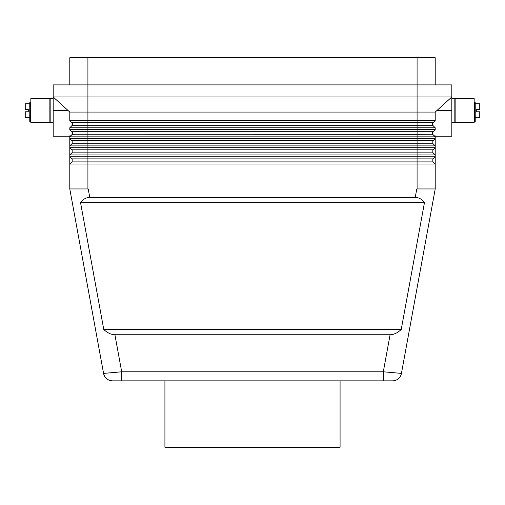 <?xml version="1.0" encoding="UTF-8"?>
<svg xmlns="http://www.w3.org/2000/svg" width="505" height="505" viewBox="0 0 505 505"><rect width="100%" height="100%" fill="white"/><g stroke="black" fill="none" stroke-linecap="round" stroke-linejoin="round"><path stroke-width="0.76" d="M398.319 378.744A9.058 9.058 0 0 0 401.431 373.416A9.058 9.058 0 0 1 392.518 380.846A9.058 9.058 0 0 0 401.431 373.403L383.308 371.787L383.308 380.846L392.518 380.846L112.482 380.846A9.058 9.058 0 0 1 106.681 378.744A9.058 9.058 0 0 0 112.482 380.846C107.735 380.505 104.762 378.03 103.569 373.416L69.791 188.946L103.569 373.416A9.058 9.058 0 0 0 106.681 378.744A9.058 9.058 0 0 1 103.569 373.416C104.762 378.03 107.735 380.505 112.482 380.846M164.92 380.846L164.92 447.285L340.08 447.285L340.08 380.846M424.452 202.669L80.547 202.669C83.009 199.229 86.084 197.487 89.77 197.442L415.23 197.442C418.916 197.487 421.991 199.229 424.452 202.669L401.229 329.506C397.504 332.947 393.793 334.689 390.094 334.739L383.308 371.787L121.692 371.787L121.692 380.846M390.094 334.739L114.906 334.739L121.692 371.787L103.569 373.416M415.23 197.442L416.783 188.946L429.812 188.946M401.431 373.403L435.209 188.946L435.209 164.018L433.094 161.903L71.906 161.903L69.791 164.018L435.209 164.018L435.209 135.832L434.199 135.832L435.209 136.836L417.086 136.836L417.086 134.721L71.862 134.766M71.906 158.879L433.094 158.879L435.209 156.771L69.791 156.771L71.906 158.879L69.791 156.771L69.791 188.946L88.217 188.946L89.77 197.442M401.229 329.506L103.771 329.506L80.547 202.669M114.906 334.739C111.207 334.689 107.496 332.947 103.771 329.506M433.094 152.845L435.209 154.959L433.094 152.845L71.906 152.845L69.791 154.959L417.086 154.959L417.086 188.946L435.209 188.946M71.906 140.762L69.791 138.648L71.906 140.762L433.094 140.762L435.209 138.648L69.791 138.648L69.791 145.894L435.209 145.894L433.094 143.78L435.209 145.894M433.138 134.766L417.086 134.721L417.086 131.704L433.094 131.704L435.209 129.589L69.791 129.589L71.906 131.704L417.086 131.704L417.086 127.778L435.209 127.778L433.094 125.663L71.906 125.663L69.791 127.778L69.791 129.589M433.094 134.721L435.209 136.836M72.057 131.704L72.057 134.721M71.906 134.721L69.791 136.836L70.801 135.832L69.791 135.832L69.791 136.836L417.086 136.836L417.086 143.78L71.906 143.78L69.791 145.894L69.791 156.771M72.057 122.646L72.057 125.663M69.791 136.23L53.183 136.23L53.183 84.897L87.914 84.897L87.914 96.973L53.183 96.973L69.791 112.072L69.791 120.531L87.914 120.531L87.914 112.072L69.791 112.072M72.815 122.646L72.815 125.663L72.587 122.646M432.943 122.646L432.943 125.663M433.094 122.646L435.209 120.531L417.086 120.531L417.086 122.646L433.094 122.646L435.209 120.531L435.209 112.072L87.914 112.072L87.914 96.973L417.086 96.973L417.086 120.531L87.914 120.531L87.914 122.646L417.086 122.646L417.086 127.778L87.914 127.778L87.914 122.646L71.906 122.646L69.791 120.531M432.185 122.646L432.185 125.663M435.209 112.072L451.817 96.973L451.817 84.897L87.914 84.897L87.914 57.715L69.791 57.715L69.791 84.897M53.183 122.646L50.165 122.646L50.165 98.481L53.183 98.481M49.862 110.563L49.862 98.481L30.837 98.481L30.837 122.646L49.862 122.646L49.862 110.563M30.837 117.356L30.837 103.771M30.534 110.563L30.534 102.635L29.782 102.635L29.782 121.888L30.534 121.888L30.534 110.563M29.782 103.771L25.25 103.771L25.25 109.358L28.267 109.358L28.267 111.769L25.25 111.769L25.25 117.356L29.782 117.356M435.209 136.23L451.817 136.23L451.817 110.563L436.869 110.563L451.817 96.973L417.086 96.973L417.086 57.715L87.914 57.715M432.943 131.704L432.943 134.721M71.906 149.821L69.791 147.706L71.906 149.821L417.086 149.821L417.086 154.959L435.209 154.959M433.094 161.903L435.209 164.018M432.185 158.879L432.185 161.903M72.815 158.879L72.815 161.903M433.094 143.78L417.086 143.78L417.086 147.706L69.791 147.706M433.094 149.821L435.209 147.706L417.086 147.706L417.086 149.821L433.094 149.821M72.815 149.821L72.815 152.845M432.185 149.821L432.185 152.845M432.185 140.762L432.185 143.78M72.815 140.762L72.815 143.78M435.209 84.897L435.209 57.715L417.086 57.715M451.817 110.563L451.817 96.973M69.791 136.836L69.791 138.648M71.906 125.663L69.791 127.778L87.914 127.778L87.914 188.946M433.094 131.704L435.209 129.589L435.209 127.778M432.185 131.704L432.185 134.721M72.815 131.704L72.815 134.721M451.817 98.481L454.835 98.481L454.835 122.646L451.817 122.646M455.138 122.646L455.138 98.481L474.163 98.481L474.163 122.646L455.138 122.646M474.163 117.356L474.163 103.771M475.218 103.317L475.218 102.635L474.466 102.635L474.466 103.317L475.218 103.317L475.218 121.888L474.466 121.888L474.466 103.317M475.218 103.771L479.75 103.771L479.75 109.358L476.733 109.358L476.733 111.769L479.75 111.769L479.75 117.356L475.218 117.356M53.183 110.563L68.131 110.563M30.534 103.317L29.782 103.317M30.534 102.635L29.782 102.635"/></g></svg>
